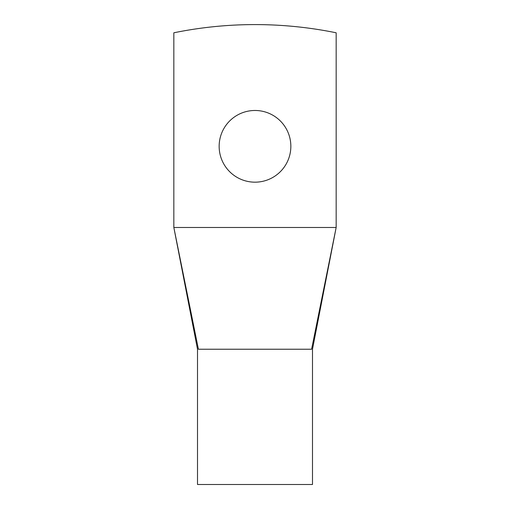 <?xml version="1.0" encoding="UTF-8"?>
<svg xmlns="http://www.w3.org/2000/svg" width="510" height="510" viewBox="0 0 510 510"><rect width="100%" height="100%" fill="white"/><g stroke="black" fill="none" stroke-linecap="round" stroke-linejoin="round"><path stroke-width="0.76" d="M336.16 227.492L336.16 32.787A405.807 405.807 0 0 0 173.84 32.787L173.84 227.492L336.16 227.492L311.591 349.229L198.415 349.229L173.84 227.485L197.51 349.229L197.51 484.5L312.49 484.5L312.49 349.229L336.16 227.492M290.847 146.325A35.847 35.847 0 0 0 255 110.479A35.847 35.847 0 0 0 219.153 146.325A35.847 35.847 0 0 0 255 182.172A35.847 35.847 0 0 0 290.847 146.325M198.415 349.229C197.211 349.229 197.211 349.229 198.415 349.229L193.328 324.028M179.953 257.792L185.965 287.576M311.584 349.229C312.789 349.229 312.789 349.229 311.584 349.229"/></g></svg>

